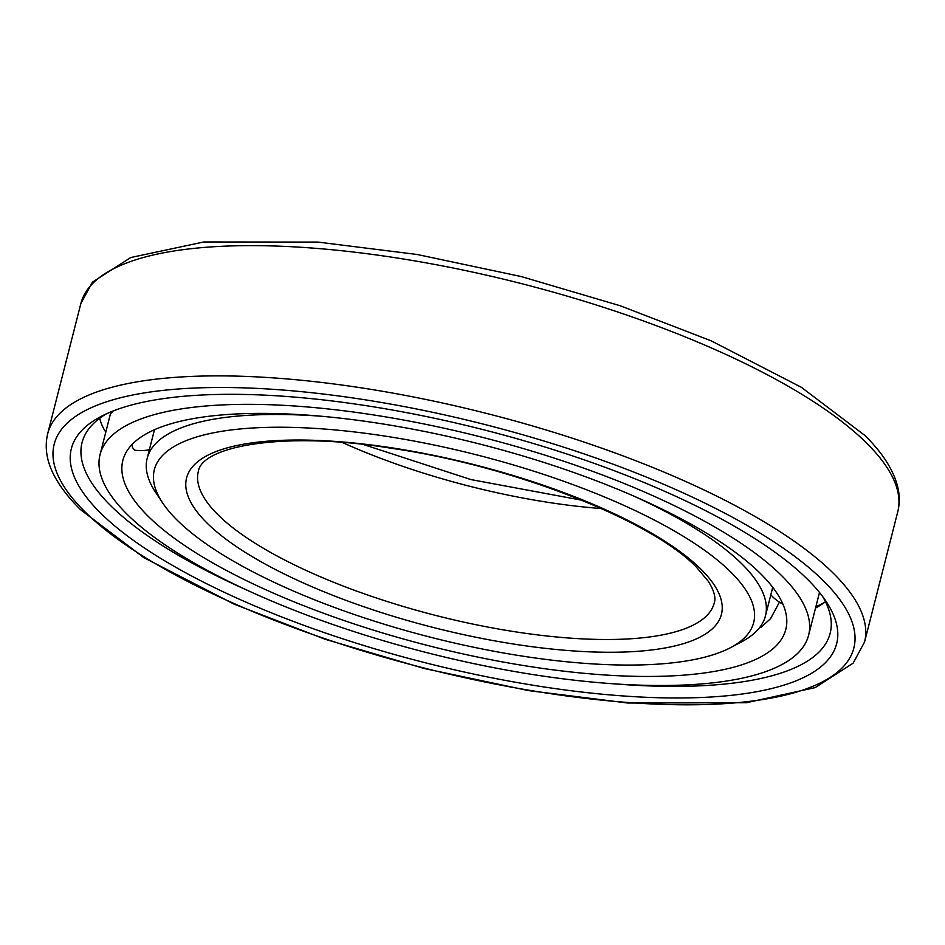 <?xml version="1.0" encoding="UTF-8"?>
<svg xmlns="http://www.w3.org/2000/svg" width="945" height="945" viewBox="0 0 945 945"><rect width="100%" height="100%" fill="white"/><g stroke="black" fill="none" stroke-linecap="round" stroke-linejoin="round"><path stroke-width="1.42" d="M148.07 516.171A342.09 104.033 -165.7 0 0 507.713 662.847A342.09 104.033 -165.7 0 0 785.815 629.417A342.09 104.033 -165.7 0 0 760.583 573.674A342.09 104.033 14.3 0 0 400.94 426.998A342.09 104.033 14.3 0 0 122.838 460.428A342.09 104.033 14.3 0 0 148.07 516.171M759.461 627.799L761.245 627.232L770.6 618.585L779.448 602.154M127.02 514.198A365.609 111.191 -165.7 0 0 511.375 670.95A365.609 111.191 -165.7 0 0 808.601 635.229A365.609 111.191 -165.7 0 0 781.633 575.647A365.609 111.191 14.3 0 0 397.278 418.883A365.609 111.191 14.3 0 0 100.052 454.616A365.609 111.191 14.3 0 0 127.02 514.198M131.969 444.587L132.548 447.658L134.816 450.186A42.265 42.265 0 0 0 149.369 449.726M112.916 411.075L111.297 413.048L111.179 411.772M815.523 608.084A384.686 116.991 -165.7 0 0 825.481 601.741A42.265 42.265 0 0 1 815.937 606.43M247.46 590.365A386.021 117.393 -165.7 0 1 110.518 505.516A386.021 117.393 14.3 0 1 82.262 441.811A386.021 117.393 14.3 0 1 106.088 413.981M614.203 683.849A386.021 117.393 -165.7 0 0 830.348 632.5A386.021 117.393 -165.7 0 0 822.752 596.661M100.489 512.97A394.892 120.098 -165.7 0 0 576.096 691.362A394.892 120.098 -165.7 0 0 826.107 601.433A394.892 120.098 -165.7 0 0 807.538 579.332A394.892 120.098 14.3 0 0 454.474 422.698A394.892 120.098 14.3 0 0 100.855 416.568A394.892 120.098 14.3 0 0 100.489 512.97M162.599 502.858A309.251 94.051 14.3 0 1 358.403 432.42A309.251 94.051 14.3 0 1 730.875 572.138A309.251 94.051 -165.7 0 1 730.591 647.632A309.251 94.051 -165.7 0 1 453.647 642.836A309.251 94.051 -165.7 0 1 177.152 520.163A309.251 94.051 14.3 0 1 162.599 502.858L155.701 492.475A319.02 97.016 14.3 0 1 147.172 458.337A319.02 97.016 14.3 0 1 321.324 416.237M632.701 495.605A319.02 97.016 14.3 0 1 741.908 563.952A319.02 97.016 -165.7 0 1 765.438 615.939A319.02 97.016 -165.7 0 1 741.612 641.82L730.591 647.632M761.245 627.232A42.265 37.398 -113 0 1 760.241 626.783M84.601 511.469A412.634 125.496 -165.7 0 0 610.139 700.977A412.634 125.496 -165.7 0 0 823.426 580.832A412.634 125.496 14.3 0 0 297.888 391.324A412.634 125.496 14.3 0 0 84.601 511.469M864.545 642.068A421.505 128.189 -165.7 0 0 833.455 573.379A421.505 128.189 14.3 0 0 390.32 392.647A421.505 128.189 14.3 0 0 47.652 433.849C44.202 448.615 47.12 463.83 56.381 479.481C62.193 489.427 70.213 499.468 80.443 509.579L143.912 557.68L234.053 604.115L325.174 639.269L424.317 668.517L528.55 690.606L627.917 703.033L746.562 702.702L815.133 687.617L853.146 663.166L864.545 642.068L897.75 511.824A421.505 128.189 -165.7 0 0 866.659 443.134A421.505 128.189 14.3 0 0 423.525 262.403A421.505 128.189 14.3 0 0 80.845 303.593L47.652 433.849M206.943 522.963A275.975 83.928 14.3 0 1 349.591 442.591A275.975 83.928 14.3 0 1 701.084 569.339A275.975 83.928 -165.7 0 1 558.436 649.699A275.975 83.928 -165.7 0 1 206.943 522.963M217.976 514.765A266.218 80.963 14.3 0 1 198.344 471.39C202.124 445.603 286.193 430.92 391.017 448.237C512.757 465.554 651.873 520.565 696.5 567.26L708.36 581.376C714.054 590.601 716.026 597.772 714.278 602.898A266.218 80.963 -165.7 0 1 497.85 628.909A266.218 80.963 -165.7 0 1 217.976 514.765M342.539 442.567A266.218 80.963 -165.7 0 0 601.469 508.564M819.504 592.48L808.601 635.229M770.813 594.877A42.265 42.265 0 0 0 782.909 604.138M110.943 411.866L100.052 454.616M99.698 418.281A42.265 42.265 0 0 0 105.793 432.066M80.845 303.593L92.433 282.165L130.705 257.536L203.86 241.967L317.922 242.085L417.147 254.488L521.238 276.554L620.239 305.767L711.242 340.861L801.301 387.273L864.793 435.385C881.65 451.923 892.423 468.33 897.124 484.631C899.723 493.94 899.935 503.012 897.75 511.824M154.472 429.727L147.172 458.337M772.738 587.317L765.438 615.939M581.848 500.224L470.976 479.587L363.754 444.634"/></g></svg>
